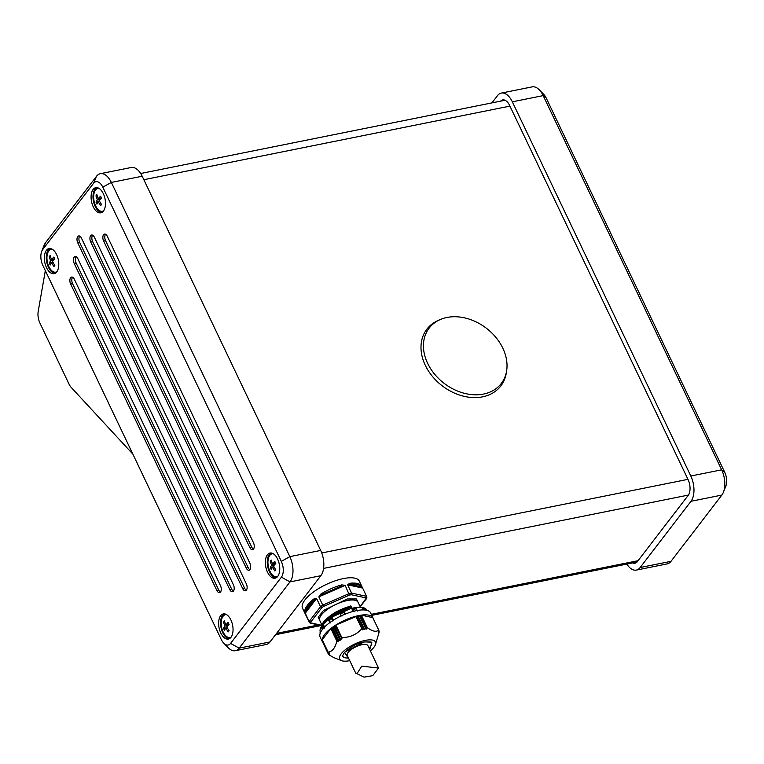 <?xml version="1.0" encoding="UTF-8"?>
<svg xmlns="http://www.w3.org/2000/svg" width="764" height="764" viewBox="0 0 764 764"><rect width="100%" height="100%" fill="white"/><g stroke="black" fill="none" stroke-linecap="round" stroke-linejoin="round"><path stroke-width="1.15" d="M320.402 621.858L318.196 617.264L323.439 610.522L347.238 598.966L356.416 598.957L358.688 603.598M305.218 613.845L302.544 608.259A31.467 11.269 -25.5 0 1 304.922 599.941A31.467 11.269 -25.5 0 1 334.89 580.926A31.467 11.269 -25.5 0 1 359.347 581.156L366.558 596.321L365.994 597.887L366.166 598.728L366.682 598.374L360.216 606.797M313.717 599.043L314.434 599.654A0.697 0.535 -142.5 0 1 315.293 600.122L305.237 613.225L304.74 610.732A31.467 11.269 -25.5 0 1 307.453 605.241A31.467 11.269 -25.5 0 1 313.717 599.043L316.573 598.46L320.508 606.711A31.467 11.269 -25.5 0 1 322.771 605.126L318.836 596.875L320.909 594.01L321.472 594.736L341.852 585.807L342.186 586.647L321.797 595.576L321.472 594.736L341.852 585.807L341.756 584.88L345.156 585.348L349.377 595.108L351.306 594.726L351.574 593.093L347.639 584.842L349.645 583.295L349.568 584.25C355.537 583.62 359.405 584.45 361.181 586.752A0.697 0.592 -77.8 0 0 360.933 587.707L349.32 585.205A0.697 0.592 102.2 0 1 349.568 584.25L361.181 586.752A0.697 0.649 144.5 0 0 361.515 585.845L362.021 586.752M331.643 617.207L351.001 608.402L336.953 614.084M370.378 650.842A19.816 7.096 154.5 0 0 375.496 644.491A19.816 7.096 154.5 0 0 365.354 640.375A19.816 7.096 154.5 0 0 344.421 650.498A19.816 7.096 154.5 0 0 341.603 660.65A19.816 7.096 154.5 0 0 349.759 660.669M364.724 629.584L358.192 616.118L364.724 629.584M358.192 616.118L356.54 616.472L362.91 629.842L363.53 628.438L364.581 629.507M362.91 629.842L356.54 616.472M341.966 638.876L335.358 625.754L341.966 638.876L341.785 637.501C349.902 637.558 356.578 634.626 361.811 628.724L362.604 629.832M340.228 640.184L333.591 626.957L340.228 640.184L340.286 638.628L341.737 639.124M338.509 641.378L331.853 628.199L338.509 641.378L338.28 640.031L339.98 640.356M329.322 653.086L328.157 652.236C332.464 651.463 335.339 647.719 336.781 641.006L338.204 641.512M328.281 652.418L322.217 639.774L328.138 652.284M329.494 654.013L328.272 653.067L329.389 653.258M329.704 654.796L328.463 654.032L329.523 654.137M329.771 654.901L328.644 654.624L322.446 641.368L328.405 653.917M328.644 654.624L333.897 657.661L341.603 660.65M322.513 625.067L323.688 623.118C330.182 615.507 339.397 610.073 351.354 606.807L335.597 613.549L323.497 623.911M351.354 606.807L350.982 606.033C339.035 609.29 329.809 614.734 323.325 622.345L321.415 626.604M320.192 631.637A25.642 9.187 -25.5 0 1 322.312 625.324A25.642 9.187 -25.5 0 1 346.732 609.825A25.642 9.187 -25.5 0 1 366.663 610.016L366.806 610.331M324.49 627.11L323.564 625.172L324.662 626.938M333.391 620.167L332.34 617.952L333.496 620.101M341.04 615.965L340.362 613.969A26.387 9.445 -25.5 0 1 344.277 612.26L344.984 614.762M353.092 611.439L352.223 609.242L353.254 611.401M362.785 609.93L362.26 608.22L363.855 609.939M379.011 630.806L378.724 632.439M373.224 618.544A27.972 10.018 154.5 0 0 372.985 617.856L370.635 612.948A27.972 10.018 154.5 0 0 348.89 612.728A27.972 10.018 154.5 0 0 322.255 629.641A27.972 10.018 154.5 0 0 320.145 637.023L322.484 641.941A27.972 10.018 154.5 0 0 322.866 642.562M372.985 617.856A27.972 10.018 154.5 0 0 351.239 617.646A27.972 10.018 154.5 0 0 324.595 634.55A27.972 10.018 154.5 0 0 322.484 641.941M365.784 610.13L364.676 608.736M357.199 611.124L356.081 608.469L352.108 609.328M378.715 632.496L379.183 631.732L378.829 633.27M427.639 363.33A45.458 34.714 -142.5 0 1 440.436 319.476A45.458 34.714 -142.5 0 1 502.827 348.212A45.458 34.714 -142.5 0 1 506.704 370.339A45.458 34.714 -142.5 0 1 472.047 394.644A45.458 34.714 -142.5 0 1 427.639 363.33M440.436 319.476L438.421 320.336A46.623 35.612 37.5 0 0 425.3 365.307A46.623 35.612 37.5 0 0 470.844 397.423A46.623 35.612 37.5 0 0 506.389 372.498L506.704 370.339M70.651 284.017A4.66 2.502 78.6 0 1 70.613 277.704A4.66 2.502 78.6 0 1 71.568 277.055A4.66 2.502 78.6 0 1 74.318 279.242L220.481 585.682A4.66 2.502 78.6 0 1 219.574 592.644A4.66 2.502 78.6 0 1 216.823 590.457L70.651 284.017L72.58 283.625A4.66 2.502 78.6 0 1 72.542 277.313A4.66 2.502 78.6 0 1 72.609 277.236M103.637 241.052A4.66 2.502 78.6 0 1 103.589 234.729A4.66 2.502 78.6 0 1 104.544 234.09A4.66 2.502 78.6 0 1 107.294 236.277L253.467 542.717A4.66 2.502 78.6 0 1 252.55 549.669A4.66 2.502 78.6 0 1 249.799 547.492L103.637 241.052L105.566 240.66A4.66 2.502 78.6 0 1 105.518 234.347A4.66 2.502 78.6 0 1 105.585 234.262M74.213 263.456A4.66 2.502 78.6 0 1 74.175 257.134A4.66 2.502 78.6 0 1 75.13 256.494A4.66 2.502 78.6 0 1 77.88 258.681L233.412 584.766A4.66 2.502 78.6 0 1 232.504 591.718A4.66 2.502 78.6 0 1 229.754 589.541L74.213 263.456L76.142 263.064A4.66 2.502 78.6 0 1 76.104 256.752A4.66 2.502 78.6 0 1 76.171 256.666M90.706 241.968A4.66 2.502 78.6 0 1 90.658 235.656A4.66 2.502 78.6 0 1 91.613 235.006A4.66 2.502 78.6 0 1 94.364 237.193L249.904 563.278A4.66 2.502 78.6 0 1 248.988 570.24A4.66 2.502 78.6 0 1 246.237 568.053L90.706 241.968L92.635 241.577A4.66 2.502 78.6 0 1 92.587 235.264A4.66 2.502 78.6 0 1 92.654 235.188M77.775 242.885A4.66 2.502 78.6 0 1 77.737 236.573A4.66 2.502 78.6 0 1 78.692 235.933A4.66 2.502 78.6 0 1 81.442 238.11L246.342 583.839A4.66 2.502 78.6 0 1 245.425 590.801A4.66 2.502 78.6 0 1 242.675 588.614L77.775 242.885L79.704 242.503A4.66 2.502 78.6 0 1 79.657 236.181A4.66 2.502 78.6 0 1 79.723 236.105M103.56 210.883A11.651 6.255 78.6 0 1 102.51 211.284A11.651 6.255 78.6 0 1 95.624 205.822A11.651 6.255 78.6 0 1 97.916 188.431A11.651 6.255 78.6 0 1 99.034 188.393M96.006 202.145A29.739 22.71 37.5 0 0 96.455 203.138A29.739 22.71 37.5 0 0 96.942 204.112A30.283 10.849 -25.5 0 1 98.327 201.82A30.283 23.13 37.5 0 0 100.657 205.65A29.739 10.648 -25.5 0 1 101.564 204.465A30.283 23.13 -142.5 0 1 99.244 200.626A30.283 10.849 -25.5 0 1 101.526 198.143A29.739 22.71 -142.5 0 1 101.039 197.169A29.739 22.71 -142.5 0 1 100.59 196.176A30.283 10.849 154.5 0 0 98.308 198.659A30.283 23.13 -142.5 0 1 96.885 194.639A29.739 10.648 154.5 0 0 95.968 195.832A30.283 23.13 37.5 0 0 97.391 199.853A30.283 10.849 154.5 0 0 96.006 202.145L98.413 201.667L100.246 199.28L97.391 199.853M277.829 576.257A11.651 6.255 78.6 0 1 276.778 576.658A11.651 6.255 78.6 0 1 269.902 571.195A11.651 6.255 78.6 0 1 272.185 553.804A11.651 6.255 78.6 0 1 273.311 553.766M270.284 567.518A29.739 22.71 37.5 0 0 270.733 568.502A29.739 22.71 37.5 0 0 271.22 569.486A30.283 10.849 -25.5 0 1 272.605 567.184A30.283 23.13 37.5 0 0 274.925 571.023A29.739 10.648 -25.5 0 1 275.842 569.829A30.283 23.13 -142.5 0 1 273.522 565.99A30.283 10.849 -25.5 0 1 275.804 563.517A29.739 22.71 -142.5 0 1 275.317 562.543A29.739 22.71 -142.5 0 1 274.859 561.55A30.283 10.849 154.5 0 0 272.586 564.033A30.283 23.13 -142.5 0 1 271.153 560.012A29.739 10.648 154.5 0 0 270.246 561.206A30.283 23.13 37.5 0 0 271.669 565.226A30.283 10.849 154.5 0 0 270.284 567.518L272.691 567.041L274.524 564.653L271.669 565.226M56.842 271.755A11.651 6.255 78.6 0 1 55.791 272.156A11.651 6.255 78.6 0 1 48.915 266.693A11.651 6.255 78.6 0 1 51.198 249.303A11.651 6.255 78.6 0 1 52.315 249.265M49.288 263.017A29.739 22.71 37.5 0 0 49.736 264.01A29.739 22.71 37.5 0 0 50.223 264.984A30.283 10.849 -25.5 0 1 51.608 262.682A30.283 23.13 37.5 0 0 53.938 266.521A29.739 10.648 -25.5 0 1 54.846 265.328A30.283 23.13 -142.5 0 1 52.525 261.489A30.283 10.849 -25.5 0 1 54.807 259.015A29.739 22.71 -142.5 0 1 54.32 258.041A29.739 22.71 -142.5 0 1 53.872 257.048A30.283 10.849 154.5 0 0 51.589 259.531A30.283 23.13 -142.5 0 1 50.166 255.51A29.739 10.648 154.5 0 0 49.249 256.704A30.283 23.13 37.5 0 0 50.672 260.725A30.283 10.849 154.5 0 0 49.288 263.017L51.694 262.539L53.528 260.152L50.672 260.725M93.246 206.805A12.816 6.886 78.6 0 1 95.758 187.677A12.816 6.886 78.6 0 1 103.321 193.684A12.816 6.886 78.6 0 1 100.81 212.812A12.816 6.886 78.6 0 1 93.246 206.805M101.746 212.487A12.816 6.886 78.6 0 1 95.175 206.423A12.816 6.886 78.6 0 1 96.741 187.61M267.515 572.179A12.816 6.886 78.6 0 1 270.026 553.05A12.816 6.886 78.6 0 1 277.59 559.057A12.816 6.886 78.6 0 1 275.078 578.186A12.816 6.886 78.6 0 1 267.515 572.179M276.024 577.861A12.816 6.886 78.6 0 1 269.444 571.797A12.816 6.886 78.6 0 1 271.019 552.983M46.528 267.677A12.816 6.886 78.6 0 1 49.039 248.548A12.816 6.886 78.6 0 1 56.603 254.555A12.816 6.886 78.6 0 1 54.091 273.684A12.816 6.886 78.6 0 1 46.528 267.677M55.027 273.359A12.816 6.886 78.6 0 1 48.457 267.295A12.816 6.886 78.6 0 1 50.023 248.481M231.11 637.128A11.651 6.255 78.6 0 1 230.059 637.529A11.651 6.255 78.6 0 1 223.183 632.067A11.651 6.255 78.6 0 1 225.466 614.676A11.651 6.255 78.6 0 1 226.593 614.638M223.565 628.39A29.739 22.71 37.5 0 0 224.014 629.374A29.739 22.71 37.5 0 0 224.501 630.357A30.283 10.849 -25.5 0 1 225.886 628.056A30.283 23.13 37.5 0 0 228.207 631.895A29.739 10.648 -25.5 0 1 229.124 630.701A30.283 23.13 -142.5 0 1 226.803 626.862A30.283 10.849 -25.5 0 1 229.085 624.389A29.739 22.71 -142.5 0 1 228.598 623.414A29.739 22.71 -142.5 0 1 228.149 622.421A30.283 10.849 154.5 0 0 225.867 624.904A30.283 23.13 -142.5 0 1 224.435 620.884A29.739 10.648 154.5 0 0 223.527 622.077A30.283 23.13 37.5 0 0 224.95 626.098A30.283 10.849 154.5 0 0 223.565 628.39L225.972 627.913L227.806 625.525L224.95 626.098M220.796 633.05A12.816 6.886 78.6 0 1 223.308 613.922A12.816 6.886 78.6 0 1 230.871 619.919A12.816 6.886 78.6 0 1 228.36 639.057A12.816 6.886 78.6 0 1 220.796 633.05M229.305 638.733A12.816 6.886 78.6 0 1 222.725 632.668A12.816 6.886 78.6 0 1 224.301 613.855M93.552 183.322A11.651 6.255 78.6 0 1 102.815 187.17L281.305 561.387A11.651 6.255 78.6 0 1 281.41 577.173L230.566 643.412A11.651 6.255 78.6 0 1 223.747 643.192A11.651 6.255 78.6 0 1 221.302 639.563L42.813 265.347A11.651 6.255 78.6 0 1 41.714 251.356A11.651 6.255 78.6 0 1 42.708 249.561L93.552 183.322L96.522 176.264L45.678 242.503A18.651 10.018 -101.4 0 0 44.092 245.378L41.714 251.356M100.342 173.695L131.188 167.497A18.651 10.018 78.6 0 1 142.19 176.226L320.679 550.443A18.651 10.018 78.6 0 1 320.851 575.703L270.007 641.941A18.651 10.018 78.6 0 1 266.187 644.51L235.341 650.708A18.651 10.018 -101.4 0 0 239.161 648.149L290.005 581.901A18.651 10.018 -101.4 0 0 289.833 556.641L111.343 182.424A18.651 10.018 -101.4 0 0 100.342 173.695A18.651 10.018 -101.4 0 0 96.522 176.264M223.747 643.192L228.255 647.786A18.651 10.018 -101.4 0 0 235.341 650.708M227.29 627.779L225.886 628.056M228.913 624.064L225.867 624.904M224.721 621.839L223.527 622.077M227.806 625.525L227.366 624.599M53.022 262.405L51.608 262.682M54.645 258.69L51.589 259.531M50.443 256.465L49.249 256.704M53.528 260.152L53.088 259.225M274.009 566.907L272.605 567.184M275.632 563.192L272.586 564.033M271.44 560.967L270.246 561.206M274.524 564.653L274.085 563.727M99.731 201.534L98.327 201.82M101.364 197.828L98.308 198.659M97.162 195.594L95.968 195.832M100.246 199.28L99.807 198.353M45.21 270.361A11.651 6.255 -101.4 0 1 44.971 272.758L38.2 311.416A11.651 6.255 78.6 0 0 39.938 323.096L68.989 384.005A11.651 6.255 78.6 0 0 71.233 387.434L132.84 454.102M246.323 590.238A4.66 2.502 78.6 0 1 244.604 588.232L79.704 242.503M249.876 569.677A4.66 2.502 78.6 0 1 248.166 567.662L92.635 241.577M233.392 591.164A4.66 2.502 78.6 0 1 231.673 589.149L76.142 263.064M253.438 549.115A4.66 2.502 78.6 0 1 251.728 547.1L105.566 240.66M220.462 592.081A4.66 2.502 78.6 0 1 218.752 590.066L72.58 283.625M539.26 89.799L543.767 94.402A11.651 6.255 78.6 0 1 546.212 98.031L724.702 472.238A11.651 6.255 78.6 0 1 725.8 486.238L723.422 492.217A18.651 10.018 -101.4 0 0 721.665 469.822L543.175 95.615A18.651 10.018 -101.4 0 0 539.26 89.799A18.651 10.018 -101.4 0 0 532.174 86.876L501.327 93.074A18.651 10.018 78.6 0 1 512.329 101.813L690.818 476.02A18.651 10.018 78.6 0 1 690.99 501.289L640.146 567.528A18.651 10.018 78.6 0 1 636.326 570.097A18.651 10.018 78.6 0 1 626.824 564.08M491.949 102.882L497.507 95.643A18.651 10.018 78.6 0 1 501.327 93.074M636.326 570.097L667.173 563.899A18.651 10.018 -101.4 0 0 670.993 561.33L721.837 495.082A18.651 10.018 -101.4 0 0 723.422 492.217M632.602 562.925A11.651 6.255 -101.4 0 0 634.951 563.24A11.651 6.255 -101.4 0 0 637.338 561.635L688.183 495.397A11.651 6.255 -101.4 0 0 688.077 479.601L509.588 105.394A11.651 6.255 -101.4 0 0 502.702 99.931A11.651 6.255 -101.4 0 0 500.659 101.135M364.858 629.45L365.727 627.998L366.453 629.125L360.073 615.765L358.469 616.061M335.358 625.754L333.839 626.786M333.591 626.957L332.13 628.008M378.715 630.329L379.011 630.911M360.073 615.765L366.453 629.125M356.253 616.519L335.845 625.048L341.785 637.501M366.73 629.001L367.303 627.626C372.536 631.427 376.337 632.248 378.705 630.08L372.794 617.684M378.734 630.09L372.803 617.646L361.362 615.163L360.379 615.688M356.358 608.765A26.387 9.445 -25.5 0 0 354.62 609.08A26.387 9.445 -25.5 0 0 352.806 609.481L354.429 611.687M320.307 632.907L320.087 632.334A26.387 9.445 -25.5 0 0 320.183 633.232M324.117 628.533L323.344 625.859A26.387 9.445 -25.5 0 0 321.654 628.056L322.16 629.144M330.344 622.899L328.959 620.769A26.387 9.445 -25.5 0 1 332.197 618.515L332.875 621.132M341.919 616.099L339.99 613.702L341.059 615.956M335.845 625.048L335.616 625.563M331.853 628.199L330.841 628.543L322.217 639.774M378.82 633.289L375.496 644.491M363.072 609.93L362.26 608.22L362.957 608.497A26.387 9.445 154.5 0 1 365.182 608.984M320.593 632.258L320.259 631.561L320.756 631.943M321.73 627.559L321.654 628.056L321.73 627.559M332.445 617.942L328.959 620.769M339.99 613.702L344.239 611.84L339.99 613.769M344.249 611.849L345.309 614.075L344.277 612.26M322.694 642.075L328.615 654.567M350.972 608.125L351.373 607.084M350.819 605.928L335.052 612.394L323.373 622.125L321.615 625.64M321.663 625.277L309.401 622.555A31.467 11.269 -25.5 0 1 309.181 621.476L305.237 613.225M366.873 597.754L366.558 596.321L351.574 593.093A31.467 11.269 -25.5 0 0 349.091 593.599L322.771 605.126L323.583 606.415L321.825 607.647L320.508 606.711L309.181 621.476L310.719 622.116L310.891 622.956L309.401 622.555L305.457 614.304M306.517 611.553A0.697 0.535 37.5 0 0 305.657 611.085C306.288 607.733 309.21 603.923 314.434 599.654L305.657 611.085A0.697 0.63 9 0 1 304.74 610.732M360.121 606.606L366.777 597.41M316.573 598.46L315.293 600.122M321.797 595.576L318.836 596.875M345.156 585.348L342.186 586.647M349.32 585.205L347.639 584.842M362.623 588.079L360.933 587.707M357.724 672.54L361.754 666.122L378.543 668.08L367.885 645.609A11.422 4.087 154.5 0 0 359.004 645.523A11.422 4.087 154.5 0 0 348.126 652.418A11.422 4.087 154.5 0 0 347.267 655.436L355.976 673.705L357.724 672.54M378.543 668.08L372.698 675.691L364.103 677.124L356.692 673.571M360.446 607.265L358.058 602.271A21.211 7.592 154.5 0 0 347.248 600.542A21.211 7.592 154.5 0 0 321.367 614.934A21.211 7.592 154.5 0 0 319.763 620.54L321.825 624.837M348.46 657.957A15.738 5.635 -25.5 0 1 342.902 656.314C342.301 656.486 342.769 655.292 344.306 652.742C350.361 646.946 356.912 643.374 363.97 642.027C369.919 641.712 372.364 641.961 371.304 642.763A15.738 5.635 -25.5 0 1 370.12 646.927A15.738 5.635 -25.5 0 1 369.079 648.12M369.805 649.629L371.858 642.209L364.208 641.865L344.507 652.265L349.186 659.466M320.909 594.01A31.467 11.269 -25.5 0 1 341.756 584.88M349.645 583.295A31.467 11.269 -25.5 0 1 361.515 585.845M276.587 633.375L318.598 624.923M371.304 614.332L638.055 560.7M323.573 568.406L688.421 495.062M321.749 552.964L687.953 479.343M143.852 179.712L509.932 106.11M102.815 187.17L111.343 182.424L142.19 176.226M281.305 561.387L289.833 556.641L320.679 550.443M281.41 577.173L290.005 581.901L320.851 575.703M230.566 643.412L239.161 648.149L270.007 641.941M42.708 249.561L45.678 242.503M244.604 588.232L242.675 588.614M248.166 567.662L246.237 568.053M231.673 589.149L229.754 589.541M251.728 547.1L249.799 547.492M218.752 590.066L216.823 590.457M546.212 98.031L543.175 95.615L512.329 101.813M724.702 472.238L721.665 469.822L690.818 476.02M721.837 495.082L690.99 501.289M670.993 561.33L640.146 567.528M363.817 628.39L357.829 615.841M359.472 615.507L365.459 628.056M363.53 628.438L357.552 615.899M359.748 615.45L365.727 627.998M334.049 626.26L340.028 638.809M338.528 639.86L332.541 627.311M334.298 626.088L340.286 638.628M338.28 640.031L332.292 627.483M362.088 628.81L356.1 616.252M361.086 615.249L367.073 627.807M335.644 625.21L341.632 637.768M337.086 640.948L331.099 628.39M329.313 621.428L329.857 622.564M361.811 628.724L355.871 616.271M336.781 641.006L330.841 628.543M361.362 615.163L367.303 627.626M351.306 594.726L365.994 597.887M323.583 606.415L349.377 595.108M310.719 622.116L321.825 607.647M103.388 211.103L102.51 211.284M277.666 576.476L276.778 576.658M56.67 271.974L55.791 272.156M230.948 637.348L230.059 637.529M140.691 173.504L505.061 100.246M275.565 634.703L321.3 625.506M371.791 615.354L636.995 562.037M226.354 614.495L225.466 614.676M52.076 249.121L51.198 249.303M273.073 553.623L272.185 553.804M98.795 188.25L97.916 188.431M322.236 640.624L328.186 653.105M322.408 641.464L328.358 653.936M356.119 608.459L352.252 609.233M356.272 608.583L357.189 610.503M362.451 608.211L364.944 608.746M320.336 633.728L320.049 632.086M321.625 627.664L323.487 625.248M328.797 620.511L329.8 622.603M328.806 620.416L332.33 617.961M322.666 642.142L328.596 654.586M321.377 626.661L331.299 614.791L350.838 605.919M321.577 625.573L310.079 623.09"/></g></svg>
